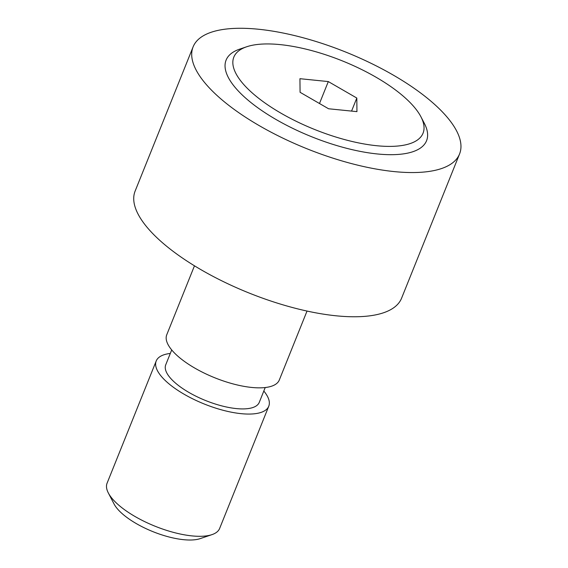 <?xml version="1.0" encoding="UTF-8"?>
<svg xmlns="http://www.w3.org/2000/svg" width="568" height="568" viewBox="0 0 568 568"><rect width="100%" height="100%" fill="white"/><g stroke="black" fill="none" stroke-linecap="round" stroke-linejoin="round"><path stroke-width="0.85" d="M263.815 391.032A60.655 22.003 -158.1 0 1 268.763 406.219L219.631 528.46A60.655 22.003 -158.1 0 1 211.992 534.623A60.655 22.003 -158.1 0 1 114.218 500.855A60.655 22.003 -158.1 0 1 108.325 492.946A60.655 22.003 -158.1 0 1 107.075 483.212L156.214 360.978A60.655 22.003 -158.1 0 1 170.301 353.445M211.992 534.623L200.199 538.62A50.396 18.282 -158.1 0 1 118.968 510.568A50.396 18.282 -158.1 0 1 114.061 503.993L108.325 492.946M268.763 406.219A60.655 22.003 -158.1 0 1 223.316 410.337A60.655 22.003 -158.1 0 1 163.357 378.622A60.655 22.003 -158.1 0 1 156.214 360.978M265.221 387.532L259.249 402.4A50.396 18.282 -158.1 0 1 221.484 405.815A50.396 18.282 -158.1 0 1 171.671 379.459A50.396 18.282 -158.1 0 1 165.735 364.805L171.706 349.945M307.025 311.058L279.307 379.999A60.655 22.003 -158.1 0 1 233.853 384.117A60.655 22.003 -158.1 0 1 173.9 352.401A60.655 22.003 -158.1 0 1 166.758 334.758L194.469 265.81M459.64 153.765L401.505 298.392A143.59 52.086 -158.1 0 1 336.157 315.801A143.59 52.086 -158.1 0 1 193.248 265.057A143.59 52.086 -158.1 0 1 135.049 191.281L193.191 46.647A143.59 52.086 -158.1 0 1 258.532 29.245A143.59 52.086 -158.1 0 1 442.657 112.201A143.59 52.086 -158.1 0 1 459.64 153.765A143.59 52.086 -158.1 0 1 394.128 171.586A143.59 52.086 -158.1 0 1 250.744 120.544A143.59 52.086 -158.1 0 1 193.191 46.647M420.959 116.845L424.353 123.377A108.034 39.192 -158.1 0 1 364.975 152.259A108.034 39.192 -158.1 0 1 238.816 91.54A108.034 39.192 -158.1 0 1 239.689 49.139L246.661 46.775A101.97 36.991 -158.1 0 1 411.047 103.539A101.97 36.991 -158.1 0 1 420.959 116.845A101.97 36.991 -158.1 0 1 364.912 144.102A101.97 36.991 -158.1 0 1 245.837 86.797A101.97 36.991 -158.1 0 1 246.661 46.775M328.304 81.572L356.81 98.044L356.945 111.633L328.574 108.765L300.074 92.293L299.939 78.696L328.304 81.572L319.486 103.511M356.81 98.044L351.564 111.094"/></g></svg>
